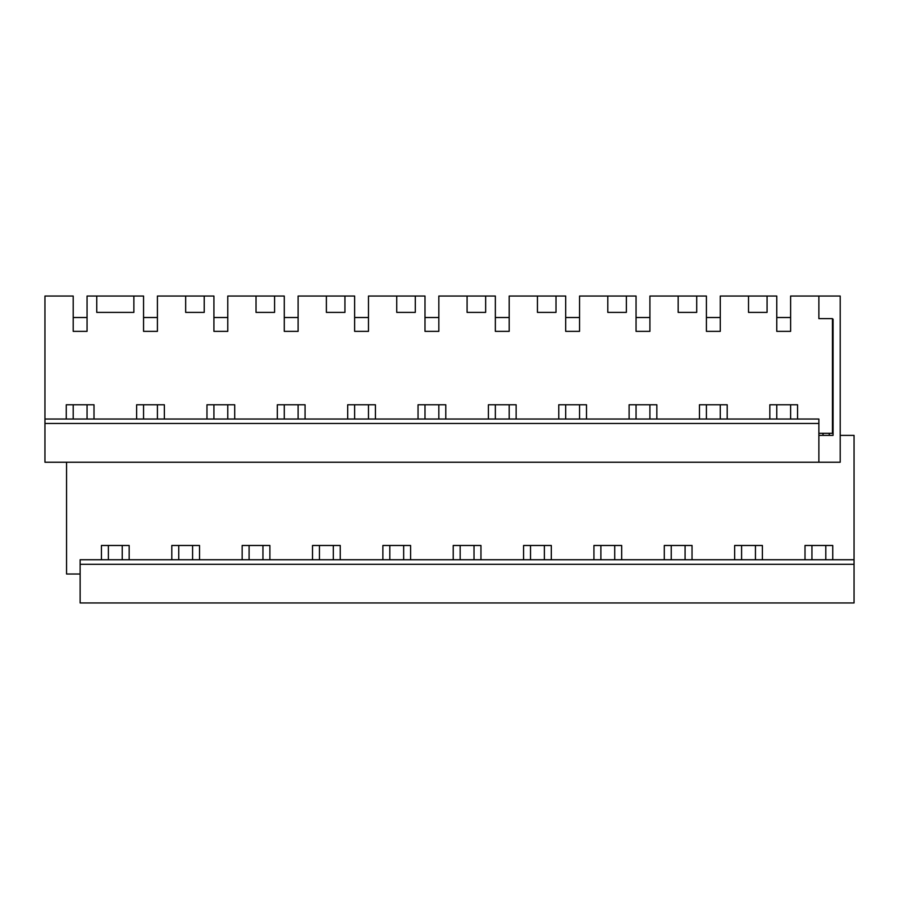 <?xml version="1.0" encoding="UTF-8"?>
<svg xmlns="http://www.w3.org/2000/svg" width="899" height="899" viewBox="0 0 899 899"><rect width="100%" height="100%" fill="white"/><g stroke="black" fill="none" stroke-linecap="round" stroke-linejoin="round"><path stroke-width="1.35" d="M854.05 559.74L80.135 559.74L80.135 602.959L854.05 602.959L854.05 435.374L840.205 435.374M129.175 559.74L129.175 545.479L101.441 545.479L101.441 559.74M96.755 296.041L133.872 296.041L133.872 312.391L96.755 312.391L96.755 296.041L87.057 296.041L87.057 331.36L73.201 331.36L73.201 296.041L44.95 296.041L44.95 419.035L818.877 419.035L818.877 462.243L840.205 462.243L840.205 296.041L818.877 296.041L818.877 318.628L832.44 318.628L832.44 433.296L818.877 433.296M80.135 564.314L854.05 564.314M720.268 331.36L706.412 331.36L706.412 317.516L720.268 317.516L720.268 331.36L720.268 296.041L776.77 296.041L776.77 331.36L790.614 331.36L790.614 296.041L818.877 296.041L818.877 318.628M649.91 331.36L636.054 331.36L636.054 317.516L649.91 317.516L649.91 331.36L649.91 296.041L706.412 296.041L706.412 331.36M626.367 296.041L626.367 312.391L607.803 312.391L607.803 296.041L636.054 296.041L636.054 331.36M509.194 331.36L495.349 331.36L495.349 317.516L509.194 317.516L509.194 331.36L509.194 296.041L565.696 296.041L565.696 331.36L579.552 331.36L579.552 296.041L607.803 296.041M485.651 296.041L485.651 312.391L467.087 312.391L467.087 296.041L495.349 296.041L495.349 331.36M368.478 331.36L354.633 331.36L354.633 317.516L368.478 317.516L368.478 331.36L368.478 296.041L424.991 296.041L424.991 331.36L438.836 331.36L438.836 296.041L467.087 296.041M344.935 296.041L344.935 312.391L326.382 312.391L326.382 296.041L354.633 296.041L354.633 331.36M227.773 331.36L213.917 331.36L213.917 317.516L227.773 317.516L227.773 331.36L227.773 296.041L284.275 296.041L284.275 331.36L298.12 331.36L298.12 296.041L326.382 296.041M204.219 296.041L204.219 312.391L185.666 312.391L185.666 296.041L213.917 296.041L213.917 331.36M80.135 574.012L66.56 574.012L66.56 462.243M171.799 559.74L171.799 545.479L199.533 545.479L199.533 559.74M242.157 559.74L242.157 545.479L269.891 545.479L269.891 559.74M312.515 559.74L312.515 545.479L340.249 545.479L340.249 559.74M382.873 559.74L382.873 545.479L410.596 545.479L410.596 559.74M453.22 559.74L453.22 545.479L480.954 545.479L480.954 559.74M523.578 559.74L523.578 545.479L551.312 545.479L551.312 559.74M593.936 559.74L593.936 545.479L621.67 545.479L621.67 559.74M664.294 559.74L664.294 545.479L692.028 545.479L692.028 559.74M734.652 559.74L734.652 545.479L762.386 545.479L762.386 559.74M805.01 559.74L805.01 545.479L832.744 545.479L832.744 559.74M164.36 419.035L164.36 404.764L136.626 404.764L136.626 419.035M94.002 419.035L94.002 404.764L66.268 404.764L66.268 419.035M133.872 296.041L143.559 296.041L143.559 331.36L157.415 331.36L157.415 296.041L185.666 296.041M818.877 423.463L44.95 423.463L44.95 462.243L818.877 462.243M44.95 423.463L44.95 419.035M797.559 419.035L797.559 404.764L769.825 404.764L769.825 419.035M767.072 296.041L767.072 312.391L748.519 312.391L748.519 296.041M696.714 296.041L696.714 312.391L678.161 312.391L678.161 296.041M556.009 296.041L556.009 312.391L537.445 312.391L537.445 296.041M415.293 296.041L415.293 312.391L396.74 312.391L396.74 296.041M274.577 296.041L274.577 312.391L256.024 312.391L256.024 296.041M206.972 419.035L206.972 404.764L234.706 404.764L234.706 419.035M277.33 419.035L277.33 404.764L305.064 404.764L305.064 419.035M347.688 419.035L347.688 404.764L375.422 404.764L375.422 419.035M418.046 419.035L418.046 404.764L445.78 404.764L445.78 419.035M488.404 419.035L488.404 404.764L516.138 404.764L516.138 419.035M558.762 419.035L558.762 404.764L586.496 404.764L586.496 419.035M629.109 419.035L629.109 404.764L656.843 404.764L656.843 419.035M699.467 419.035L699.467 404.764L727.201 404.764L727.201 419.035M818.877 435.374L833.07 435.374L833.07 319.156L832.44 319.156M823.023 435.374L823.023 433.296M829.26 435.374L829.26 433.296M73.201 331.36L73.201 317.516L87.057 317.516L87.057 331.36M87.057 404.764L87.057 419.035M73.201 404.764L73.201 419.035M122.23 545.479L122.23 559.74M108.386 545.479L108.386 559.74M143.559 331.36L143.559 317.516L157.415 317.516L157.415 331.36M157.415 404.764L157.415 419.035M143.559 404.764L143.559 419.035M192.588 545.479L192.588 559.74M178.744 545.479L178.744 559.74M227.773 404.764L227.773 419.035M213.917 404.764L213.917 419.035M262.946 545.479L262.946 559.74M249.102 545.479L249.102 559.74M284.275 331.36L284.275 317.516L298.12 317.516L298.12 331.36M298.12 404.764L298.12 419.035M284.275 404.764L284.275 419.035M333.304 545.479L333.304 559.74M319.448 545.479L319.448 559.74M368.478 404.764L368.478 419.035M354.633 404.764L354.633 419.035M403.662 545.479L403.662 559.74M389.806 545.479L389.806 559.74M424.991 331.36L424.991 317.516L438.836 317.516L438.836 331.36M438.836 404.764L438.836 419.035M424.991 404.764L424.991 419.035M474.02 545.479L474.02 559.74M460.164 545.479L460.164 559.74M509.194 404.764L509.194 419.035M495.349 404.764L495.349 419.035M544.367 545.479L544.367 559.74M530.522 545.479L530.522 559.74M565.696 331.36L565.696 317.516L579.552 317.516L579.552 331.36M579.552 404.764L579.552 419.035M565.696 404.764L565.696 419.035M614.725 545.479L614.725 559.74M600.88 545.479L600.88 559.74M649.91 404.764L649.91 419.035M636.054 404.764L636.054 419.035M685.083 545.479L685.083 559.74M671.238 545.479L671.238 559.74M720.268 404.764L720.268 419.035M706.412 404.764L706.412 419.035M755.441 545.479L755.441 559.74M741.596 545.479L741.596 559.74M776.77 331.36L776.77 317.516L790.614 317.516L790.614 331.36M790.614 404.764L790.614 419.035M776.77 404.764L776.77 419.035M825.799 545.479L825.799 559.74M811.943 545.479L811.943 559.74"/></g></svg>

